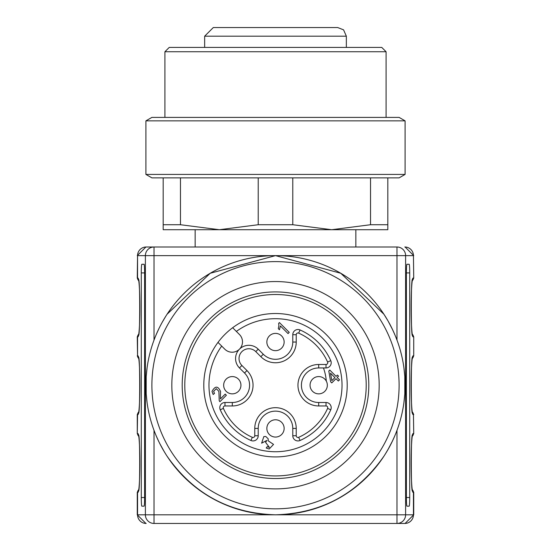 <?xml version="1.0" encoding="UTF-8"?>
<svg xmlns="http://www.w3.org/2000/svg" width="551" height="551" viewBox="0 0 551 551"><rect width="100%" height="100%" fill="white"/><g stroke="black" fill="none" stroke-linecap="round" stroke-linejoin="round"><path stroke-width="0.83" d="M409.166 506.169L406.941 506.169A8.637 0.558 -90 0 1 406.383 497.532L406.383 272.91A8.637 0.558 -90 0 1 406.941 264.266L409.166 264.266A8.637 0.558 -90 0 1 409.724 272.91L409.724 497.532A8.637 0.558 -90 0 1 409.166 506.169M141.276 272.91A8.637 0.558 90 0 1 141.834 264.266L144.059 264.266A8.637 0.558 90 0 1 144.617 272.91L144.617 497.532A8.637 0.558 90 0 1 144.059 506.169L141.834 506.169A8.637 0.558 90 0 1 141.276 497.532L141.276 272.91L144.617 272.91M323.458 367.944A50.974 50.974 0 0 1 326.309 381.134M146.18 246.993L154.011 246.993L146.18 246.993A8.637 8.623 -90 0 0 137.557 255.63L137.268 278.09L137.97 278.09A29.375 1.894 90 0 1 139.864 307.465A29.375 1.894 90 0 1 137.97 336.84L137.268 336.84L138.735 334.016M396.989 340.125L396.989 246.993L154.011 246.993L154.011 340.125M396.989 246.993A8.637 8.623 90 0 1 405.612 255.63L405.612 514.813A8.637 8.623 90 0 1 396.989 523.45L154.011 523.45A8.637 8.623 -90 0 1 145.388 514.813L145.388 255.63A8.637 8.623 -90 0 1 154.011 246.993M154.011 430.317L154.011 514.813L413.732 514.813L405.088 523.45L396.989 523.45L396.989 430.317M164.914 51.739L169.233 47.42L381.767 47.42L386.086 51.739L164.914 51.739L164.914 117.397M151.897 117.397L399.103 117.397L405.088 120.855L145.912 120.855L151.897 117.397M145.912 174.419L405.088 174.419L399.103 177.877L151.897 177.877L145.912 174.419L145.912 120.855M258.219 224.725L292.781 224.725L331.654 229.712L163.186 229.712L163.186 224.725L180.466 224.725L219.346 229.712L258.219 224.725L258.219 177.877M292.781 177.877L292.781 224.725M355.85 246.993L355.85 229.712L331.654 229.712L370.534 224.725L370.534 177.877M370.534 224.725L387.814 224.725L387.814 229.712L331.654 229.712M387.814 177.877L387.814 224.725M163.186 224.725L163.186 177.877M180.466 177.877L180.466 224.725M219.346 229.712L195.15 229.712L195.15 246.993M323.423 27.55L331.654 27.55M321.784 27.55L322.976 27.55M317.803 27.55L316.921 27.55M219.346 27.55L221.805 27.55M262.538 27.55L288.462 27.55M232.398 27.55L235.305 27.55M305.495 27.55L304.489 27.55M315.695 27.55L316.859 27.55M289.929 27.55L291.445 27.55M294.716 27.55L295.446 27.55M296.789 27.55L302.148 27.55M213.299 27.55L337.701 27.55L343.569 29.844L346.345 36.187L204.655 36.187L213.299 27.55M330.497 373.172L331.847 380.638L334.905 377.58L330.497 373.172M226.192 391.327A8.637 8.637 0 0 1 226.192 379.109A8.637 8.637 0 0 1 238.411 379.109A8.637 8.637 0 0 1 238.411 391.327A8.637 8.637 0 0 1 226.192 391.327M269.391 348.129A8.637 8.637 0 0 1 269.391 335.917A8.637 8.637 0 0 1 281.609 335.917A8.637 8.637 0 0 1 281.609 348.129A8.637 8.637 0 0 1 269.391 348.129M269.391 434.525A8.637 8.637 0 0 1 269.391 422.307A8.637 8.637 0 0 1 281.609 422.307A8.637 8.637 0 0 1 281.609 434.525A8.637 8.637 0 0 1 269.391 434.525M312.589 391.327A8.637 8.637 0 0 1 312.589 379.109A8.637 8.637 0 0 1 324.808 379.109A8.637 8.637 0 0 1 324.808 391.327A8.637 8.637 0 0 1 312.589 391.327M338.528 376.161L337.205 377.483L339.547 379.818L338.348 381.023L336.007 378.682L331.764 382.924L330.662 381.822L328.789 371.03L329.774 370.045L336.103 376.381L337.426 375.059L338.528 376.161M278.896 325.717L278.654 323.341L279.426 322.569L289.241 332.384L288.042 333.582L280.397 325.937L279.44 329.78L278.283 328.623L278.896 325.717M224.973 405.956L224.973 402.499L232.302 402.499A17.281 17.281 0 0 0 244.52 372.999L239.458 367.937A13.265 13.265 0 0 1 239.458 349.176A13.265 13.265 0 0 1 258.219 349.176L263.282 354.238A17.281 17.281 0 0 0 292.781 342.026L292.781 334.698L296.231 334.698L296.231 342.026A20.731 20.731 0 0 1 260.837 356.683L255.774 351.621A9.808 9.808 0 0 0 241.903 351.621A9.808 9.808 0 0 0 241.903 365.492L246.965 370.561A20.731 20.731 0 0 1 232.302 405.956L224.973 405.956A1.729 1.729 0 0 0 223.396 408.387A57.022 57.022 0 0 0 252.337 437.322A1.729 1.729 0 0 0 254.769 435.745L254.769 428.416A20.731 20.731 0 0 1 275.5 407.685A20.731 20.731 0 0 1 296.231 428.416L296.231 435.745A1.729 1.729 0 0 0 298.663 437.322A57.022 57.022 0 0 0 327.604 408.387A1.729 1.729 0 0 0 326.027 405.956L318.698 405.956A20.731 20.731 0 0 1 297.96 385.218A20.731 20.731 0 0 1 318.698 364.487L326.027 364.487A1.729 1.729 0 0 0 327.604 362.055A57.022 57.022 0 0 0 298.663 333.121A1.729 1.729 0 0 0 296.231 334.698M224.973 402.499A5.186 5.186 0 0 0 220.242 409.786A60.472 60.472 0 0 0 250.932 440.483A5.186 5.186 0 0 0 258.219 435.745L258.219 428.416A17.281 17.281 0 0 1 275.5 411.136A17.281 17.281 0 0 1 292.781 428.416L292.781 435.745A5.186 5.186 0 0 0 300.068 440.483A60.472 60.472 0 0 0 330.758 409.786A5.186 5.186 0 0 0 326.027 402.499L326.027 405.956M292.781 334.698A5.186 5.186 0 0 1 300.068 329.959A60.472 60.472 0 0 1 330.758 360.65A5.186 5.186 0 0 1 326.027 367.944L318.698 367.944A17.281 17.281 0 0 0 301.418 385.218A17.281 17.281 0 0 0 318.698 402.499L326.027 402.499M268.061 440.717L273.53 444.402L269.157 449.024L266.202 448.004L267.242 446.647L269.418 447.412L265.603 442.405L266.787 440.442L261.622 443.183L263.846 436.578L265.809 436.488L268.241 438.885L268.061 440.717M220.441 395.115L220.434 398.89L225.221 394.096L226.378 395.246L219.918 401.707L219.222 400.735L218.892 391.368L216.288 388.669L213.602 391.417L214.518 393.386L213.154 394.495L212.004 391.437C215.159 385.707 218.01 385.741 220.572 391.541L220.441 395.115M232.66 327.721L239.458 334.519A10.366 10.366 0 0 1 239.458 349.176A10.366 10.366 0 0 1 224.794 349.176L217.996 342.378M326.206 334.519A71.706 71.706 0 0 1 294.062 454.485A71.706 71.706 0 0 1 206.239 366.663A71.706 71.706 0 0 1 326.206 334.519M339.643 321.075A90.715 90.715 0 0 1 298.979 472.841A90.715 90.715 0 0 1 187.877 361.738A90.715 90.715 0 0 1 339.643 321.075M368.805 385.218A93.305 93.305 0 0 0 228.844 304.414A93.305 93.305 0 0 0 228.844 466.022A93.305 93.305 0 0 0 368.805 385.218M223.665 295.439A103.671 103.671 0 0 0 223.665 475.003A103.671 103.671 0 0 0 379.171 385.218A103.671 103.671 0 0 0 223.665 295.439M168.454 323.416A123.603 123.603 0 0 0 275.5 508.828A123.603 123.603 0 0 0 382.546 323.416A123.603 123.603 0 0 0 168.454 323.416M163.268 320.427A129.588 129.588 0 0 0 275.5 514.813A129.588 129.588 0 0 0 387.732 320.427A129.588 129.588 0 0 0 163.268 320.427M146.201 376.581L147.069 367.944L146.201 376.581L146.201 393.862L147.069 402.499L146.201 393.862M156.243 334.505L159.012 328.444M162.283 322.17L165.631 316.501M383.902 314.215L340.766 273.262L275.5 255.63A129.588 129.588 0 0 1 387.732 450.015A129.588 129.588 0 0 1 163.268 450.015A129.588 129.588 0 0 1 275.5 255.63L210.234 273.262L167.098 314.215L210.234 273.262L275.5 255.63L340.766 273.262L383.902 314.215L387.828 320.592M394.757 334.505L392.264 329.009M158.461 329.581L158.736 329.009M156.753 333.334L155.864 335.414L156.753 333.334M392.539 329.581L388.241 321.323M394.247 333.334L395.136 335.414M404.799 393.862L403.931 402.499L404.799 393.862L404.799 376.581L403.931 367.944L404.799 376.581M394.826 435.772L394.668 436.137M394.523 436.475L391.981 442.026M388.717 448.266L385.28 454.086M159.866 443.72L164.246 451.675M156.174 435.772L156.332 436.137M156.477 436.475L158.771 441.509M163.13 449.774L165.72 454.086M275.5 514.813C321.426 513.401 357.558 493.868 383.902 456.228C357.558 493.868 321.426 513.401 275.5 514.813C229.574 513.401 193.442 493.868 167.098 456.228C193.442 493.868 229.574 513.401 275.5 514.813C321.426 513.401 357.558 493.868 383.902 456.228M387.87 449.774L392.491 440.952M394.213 437.198L395.129 435.049M409.724 272.91L406.383 272.91M409.724 497.532L406.383 497.532M144.617 497.532L141.276 497.532M138.694 280.659A3.458 3.451 -90 0 1 137.557 278.09L137.557 255.63L413.443 255.63L413.732 278.09L412.265 280.92M138.694 334.271A3.458 3.451 90 0 0 137.557 336.84L137.557 355.85L137.97 355.85A29.375 1.894 90 0 1 139.864 385.218A29.375 1.894 90 0 1 137.97 414.593L137.268 414.593L137.268 433.603L137.557 414.593A3.458 3.451 90 0 1 138.694 412.031M412.306 334.271A3.458 3.451 90 0 1 413.443 336.84L413.03 336.84A29.375 1.894 -90 0 1 411.136 307.465A29.375 1.894 -90 0 1 413.03 278.09L413.443 278.09A3.458 3.451 -90 0 1 412.306 280.659M412.265 334.016L413.732 336.84L413.732 355.85L412.265 358.673M413.732 278.09L413.443 255.63A8.637 8.623 -90 0 0 404.82 246.993M413.732 433.603L413.443 414.593L413.732 433.603L412.265 436.426M138.694 436.165A3.458 3.451 -90 0 1 137.557 433.603L137.97 433.603A29.375 1.894 90 0 1 139.864 462.978A29.375 1.894 90 0 1 137.97 492.346L137.268 492.346L137.268 514.813L154.011 514.813L154.011 523.45M146.18 523.45A8.637 8.623 90 0 1 137.557 514.813L137.557 492.346A3.458 3.451 90 0 1 138.694 489.784M137.268 336.84L137.557 355.85A3.458 3.451 -90 0 0 138.694 358.412M412.306 412.031A3.458 3.451 90 0 1 413.443 414.593L413.03 414.593A29.375 1.894 -90 0 1 411.136 385.218A29.375 1.894 -90 0 1 413.03 355.85L413.443 355.85A3.458 3.451 -90 0 1 412.306 358.412M412.306 489.784A3.458 3.451 90 0 1 413.443 492.346L413.443 514.813A8.637 8.623 90 0 1 404.82 523.45M412.265 489.522L413.732 492.346L413.03 492.346A29.375 1.894 -90 0 1 411.136 462.978A29.375 1.894 -90 0 1 413.03 433.603L413.443 433.603A3.458 3.451 -90 0 1 412.306 436.165M292.781 342.026L296.231 342.026M263.282 354.238L260.837 356.683M258.219 349.176L255.774 351.621M239.458 367.937L241.903 365.492M246.965 370.561L244.52 372.999M232.302 405.956L232.302 402.499M223.396 408.387L220.242 409.786M252.337 437.322L250.932 440.483M254.769 435.745L258.219 435.745M254.769 428.416L258.219 428.416M296.231 428.416L292.781 428.416M296.231 435.745L292.781 435.745M298.663 437.322L300.068 440.483M327.604 408.387L330.758 409.786M318.698 402.499L318.698 405.956M318.698 367.944L318.698 364.487M326.027 367.944L326.027 364.487M330.758 360.65L327.604 362.055M300.068 329.959L298.663 333.121M221.702 346.083A66.526 66.526 0 0 0 261.656 450.284A66.526 66.526 0 0 0 340.566 371.374A66.526 66.526 0 0 0 236.365 331.426M346.345 47.42L346.345 36.187M204.655 47.42L204.655 36.187M138.645 280.011L138.501 279.715C140.099 275.617 140.106 339.244 138.501 335.215L138.645 334.918M412.355 334.918L412.499 335.215C410.901 339.313 410.894 275.686 412.499 279.715L412.355 280.011M137.268 278.09L138.735 280.92M137.268 255.63L145.912 246.993M413.732 255.63L405.088 246.993M413.732 336.84L413.732 355.85M412.355 412.671L412.499 412.968C410.901 417.066 410.894 353.446 412.499 357.475L412.355 357.771M137.268 355.85L138.735 358.673M138.645 357.771L138.501 357.475C140.099 353.377 140.106 416.997 138.501 412.968L138.645 412.671M137.268 414.593L138.735 411.769M413.732 414.593L412.265 411.769M412.355 490.424L412.499 490.721C410.901 494.819 410.894 431.199 412.499 435.228L412.355 435.524M137.268 433.603L138.735 436.426M138.645 435.524L138.501 435.228C140.099 431.13 140.106 494.75 138.501 490.721L138.645 490.424M137.268 492.346L138.735 489.522M413.732 492.346L413.732 514.813M137.268 514.813L145.912 523.45M386.086 117.397L386.086 51.739M405.088 174.419L405.088 120.855"/></g></svg>
